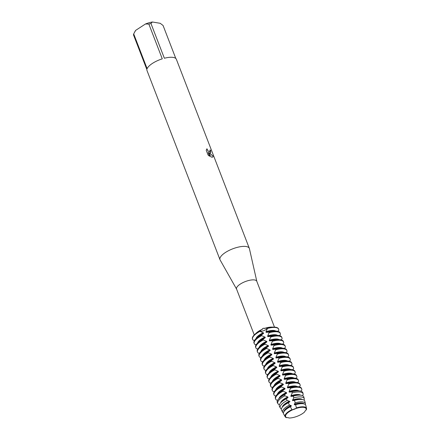 <?xml version="1.0" encoding="UTF-8"?>
<svg xmlns="http://www.w3.org/2000/svg" width="440" height="440" viewBox="0 0 440 440"><rect width="100%" height="100%" fill="white"/><g stroke="black" fill="none" stroke-linecap="round" stroke-linejoin="round"><path stroke-width="0.66" d="M264.006 330.55A4.389 1.551 -21.1 0 1 259.771 331.127L263.142 328.328L267.432 328.125A4.389 1.551 -21.1 0 1 264.006 330.55M296.401 407.886L295.9 408.507A4.389 1.551 -21.1 0 1 292.743 409.75L291.945 409.635A11.468 4.054 -21.1 0 0 289.02 411.268A11.468 4.054 -21.1 0 0 285.153 416.702A11.468 4.054 -21.1 0 0 286.116 417.522L286.572 417.604A11.165 3.949 -21.1 0 1 289.108 411.543A11.165 3.949 -21.1 0 1 289.256 411.45A11.165 3.949 -21.1 0 1 292.402 409.717A11.165 3.949 158.9 0 0 289.256 411.45A11.165 3.949 158.9 0 0 289.108 411.543A11.165 3.949 158.9 0 0 286.572 417.604L286.886 417.659A4.389 1.551 -21.1 0 1 288.888 418A10.978 3.878 158.9 0 0 302.319 413.721A10.978 3.878 158.9 0 0 304.793 411.763A4.389 1.551 -21.1 0 1 305.954 410.19L306.147 409.926A11.165 3.949 158.9 0 0 304.034 407.204A11.165 3.949 -21.1 0 1 306.147 409.926L306.422 409.558A11.468 4.054 -21.1 0 0 306.52 408.458L305.8 405.372A11.902 4.208 158.9 0 0 303.386 403.766A11.902 4.208 158.9 0 0 302.038 403.651A11.902 4.208 158.9 0 0 295.647 404.674L296.401 407.886A11.468 4.054 -21.1 0 1 304.194 406.912A11.468 4.054 -21.1 0 1 306.52 408.458M291.923 409.97L296.643 408.117L291.923 409.97M296.125 408.254A11.165 3.949 -21.1 0 1 300.13 407.292A11.165 3.949 -21.1 0 1 304.034 407.204A11.165 3.949 158.9 0 0 300.13 407.292A11.165 3.949 158.9 0 0 296.125 408.254M274.483 327.14L256.773 281.254A10.835 3.828 158.9 0 0 254.634 279.972A10.835 3.828 158.9 0 0 242.644 282.75A10.835 3.828 158.9 0 0 236.561 289.053L254.265 334.939M262.477 329.219A10.835 3.828 158.9 0 0 256.344 332.981L254.474 334.741A13.981 4.939 158.9 0 0 252.522 339.141M278.591 329.082A13.981 4.939 158.9 0 0 275.776 327.267A13.981 4.939 158.9 0 0 274.192 327.135L271.629 327.085A10.835 3.828 158.9 0 0 264.237 328.526M256.812 281.347L249.42 248.661A15.725 5.561 158.9 0 0 249.337 248.38A15.725 5.561 158.9 0 0 246.224 246.521A15.725 5.561 158.9 0 0 228.822 250.553A15.725 5.561 158.9 0 0 219.989 259.704A15.725 5.561 158.9 0 0 220.115 259.969L236.594 289.146M210.149 153.038L208.94 152.719L213.131 156.118L212.784 157.146L211.184 157.075L208.164 152.389L209.693 156.338L208.093 155.067L206.212 150.194L206.938 148.77L208.109 151.058L209.649 151.729L210.089 150.871L209.864 150.013A15.725 5.561 -21.1 0 1 210.562 150.271L210.639 152.906L210.149 153.038M249.337 248.38L176.363 59.279A15.725 5.561 158.9 0 0 173.256 57.415A15.725 5.561 158.9 0 0 164.368 58.245L150.953 23.474A15.725 5.561 158.9 0 0 148.857 24.074L162.278 58.845A15.725 5.561 158.9 0 0 147.131 68.701L133.711 33.93A15.725 5.561 158.9 0 0 133.48 34.843L146.894 69.614A15.725 5.561 158.9 0 0 147.021 70.598L219.989 259.704M274.192 327.135A13.981 4.939 158.9 0 0 267.432 328.125L267.553 328.433A13.981 4.939 -21.1 0 1 275.897 327.58A13.981 4.939 -21.1 0 1 278.658 329.236A13.981 4.939 -21.1 0 1 278.746 330.303L277.838 331.337M285.62 416.598L285.62 416.592A10.978 3.878 158.9 0 1 289.405 411.57A10.978 3.878 158.9 0 1 292.743 409.745A10.978 3.878 158.9 0 0 289.405 411.57A10.978 3.878 158.9 0 0 285.62 416.592A10.978 3.878 158.9 0 0 285.62 416.598A10.978 3.878 158.9 0 0 286.891 417.665M210.612 152.922L210.513 150.304A15.659 5.533 158.9 0 0 209.886 150.068M212.757 157.163L213.076 156.151L208.94 152.719M209.814 151.668L208.054 151.09L206.882 148.825M209.605 156.282L208.164 152.389M295.9 408.507L295.906 408.513A10.978 3.878 158.9 0 1 306.103 408.689A10.978 3.878 158.9 0 1 306.103 408.694A10.978 3.878 158.9 0 0 295.906 408.513M305.954 410.19A10.978 3.878 158.9 0 0 306.103 408.694L306.103 408.689M254.551 340.373L253.374 340.252A13.981 4.939 -21.1 0 1 252.577 339.3A13.981 4.939 -21.1 0 1 257.395 332.893A13.981 4.939 -21.1 0 1 259.892 331.436L259.771 331.127A13.981 4.939 158.9 0 0 254.474 334.741M135.668 30.366A13.629 4.818 158.9 0 0 135.141 31.185L134.437 32.511L135.668 30.366L145.486 23.98L148.857 24.074M150.953 23.474L152.378 22A13.629 4.818 158.9 0 0 145.486 23.98M152.378 22L160.232 23.309L163.075 25.498L175.791 58.46M133.711 33.93L134.437 32.511M261.3 335.088A13.981 4.939 158.9 0 0 258.803 336.545A13.981 4.939 158.9 0 0 255.998 338.701A13.981 4.939 158.9 0 0 253.985 342.947L254.221 343.569A13.981 4.939 -21.1 0 1 259.039 337.166A13.981 4.939 -21.1 0 1 261.541 335.709L261.3 335.088M261.239 335.165L263.643 333.322M255.915 338.784A10.978 3.878 158.9 0 1 259.743 334.702A10.978 3.878 158.9 0 1 263.082 332.882L263.324 333.504A10.978 3.878 158.9 0 0 259.985 335.324A10.978 3.878 158.9 0 0 257.785 337.018L255.998 338.701M280.308 333.504L280.065 332.882A13.981 4.939 158.9 0 0 277.305 331.227A13.981 4.939 158.9 0 0 275.721 331.089A13.981 4.939 158.9 0 0 268.961 332.084L269.197 332.706A13.981 4.939 -21.1 0 1 277.541 331.848A13.981 4.939 -21.1 0 1 280.308 333.504A13.981 4.939 -21.1 0 1 280.39 334.57L279.483 335.605M257.846 348.915L256.669 348.793A13.981 4.939 -21.1 0 1 255.871 347.837A13.981 4.939 -21.1 0 1 260.689 341.435A13.981 4.939 -21.1 0 1 263.186 339.977L262.95 339.356A13.981 4.939 158.9 0 0 260.447 340.813A13.981 4.939 158.9 0 0 257.648 342.969L259.43 341.291A10.978 3.878 158.9 0 1 261.63 339.592A10.978 3.878 158.9 0 1 264.968 337.777L264.732 337.156A10.978 3.878 158.9 0 0 261.393 338.971A10.978 3.878 158.9 0 0 257.565 343.052M265.122 337.156L261.382 335.533M263.478 332.888L259.732 331.265M278.658 329.236L278.542 328.922A13.981 4.939 158.9 0 0 275.776 327.267A13.981 4.939 158.9 0 0 267.432 328.125A4.389 1.551 158.9 0 1 264.006 330.55A4.389 1.551 158.9 0 1 259.771 331.127A13.981 4.939 158.9 0 0 252.456 338.987L252.577 339.3M262.889 339.438L265.293 337.596M281.958 337.772L281.716 337.15A13.981 4.939 158.9 0 0 278.949 335.5A13.981 4.939 158.9 0 0 277.371 335.363A13.981 4.939 158.9 0 0 270.606 336.353L270.848 336.974A13.981 4.939 -21.1 0 1 279.191 336.122A13.981 4.939 -21.1 0 1 281.958 337.772A13.981 4.939 -21.1 0 1 282.04 338.839L281.132 339.878M259.496 353.183L258.319 353.062A13.981 4.939 -21.1 0 1 257.521 352.11A13.981 4.939 -21.1 0 1 262.339 345.702A13.981 4.939 -21.1 0 1 264.836 344.25L264.594 343.624A13.981 4.939 158.9 0 0 262.097 345.081A13.981 4.939 158.9 0 0 259.298 347.243L261.079 345.56A10.978 3.878 158.9 0 1 263.28 343.866A10.978 3.878 158.9 0 1 266.618 342.045L266.376 341.423A10.978 3.878 158.9 0 0 263.038 343.244A10.978 3.878 158.9 0 0 259.21 347.32M266.772 341.429L263.027 339.801M264.534 343.706L266.943 341.864M283.602 342.045L283.366 341.423A13.981 4.939 158.9 0 0 280.599 339.768A13.981 4.939 158.9 0 0 279.015 339.631A13.981 4.939 158.9 0 0 272.256 340.62L272.492 341.242A13.981 4.939 -21.1 0 1 280.841 340.389A13.981 4.939 -21.1 0 1 283.602 342.045A13.981 4.939 -21.1 0 1 283.69 343.112L282.783 344.146M261.14 357.456L259.969 357.335A13.981 4.939 -21.1 0 1 259.166 356.378A13.981 4.939 -21.1 0 1 263.984 349.976A13.981 4.939 -21.1 0 1 266.486 348.519L266.244 347.897A13.981 4.939 158.9 0 0 263.742 349.355A13.981 4.939 158.9 0 0 260.942 351.511L262.73 349.827A10.978 3.878 158.9 0 1 264.924 348.134A10.978 3.878 158.9 0 1 268.268 346.319L268.026 345.692A10.978 3.878 158.9 0 0 264.688 347.512A10.978 3.878 158.9 0 0 260.86 351.593M268.416 345.697L264.677 344.075M266.184 347.974L268.587 346.137M285.252 346.313L285.01 345.692A13.981 4.939 158.9 0 0 282.243 344.036A13.981 4.939 158.9 0 0 280.665 343.904A13.981 4.939 158.9 0 0 273.9 344.894L274.142 345.516A13.981 4.939 -21.1 0 1 282.486 344.663A13.981 4.939 -21.1 0 1 285.252 346.313A13.981 4.939 -21.1 0 1 285.334 347.38L284.427 348.42M262.79 361.724L261.613 361.603A13.981 4.939 -21.1 0 1 260.815 360.652A13.981 4.939 -21.1 0 1 265.634 354.244A13.981 4.939 -21.1 0 1 268.131 352.786L267.889 352.165A13.981 4.939 158.9 0 0 265.392 353.623A13.981 4.939 158.9 0 0 262.592 355.784L264.374 354.101A10.978 3.878 158.9 0 1 266.574 352.407A10.978 3.878 158.9 0 1 269.913 350.587L269.676 349.965A10.978 3.878 158.9 0 0 266.332 351.78A10.978 3.878 158.9 0 0 262.504 355.861M270.067 349.965L266.327 348.343M267.828 352.248L270.237 350.405M286.897 350.587L286.66 349.959A13.981 4.939 158.9 0 0 283.894 348.31A13.981 4.939 158.9 0 0 282.315 348.172A13.981 4.939 158.9 0 0 275.55 349.162L275.792 349.784A13.981 4.939 -21.1 0 1 284.136 348.931A13.981 4.939 -21.1 0 1 286.897 350.587A13.981 4.939 -21.1 0 1 286.985 351.654L286.077 352.688M264.435 365.992L263.263 365.871A13.981 4.939 -21.1 0 1 262.46 364.92A13.981 4.939 -21.1 0 1 267.278 358.518A13.981 4.939 -21.1 0 1 269.781 357.06L269.538 356.439A13.981 4.939 158.9 0 0 267.041 357.891A13.981 4.939 158.9 0 0 264.237 360.052L266.024 358.369A10.978 3.878 158.9 0 1 268.224 356.675A10.978 3.878 158.9 0 1 271.562 354.855L271.321 354.233A10.978 3.878 158.9 0 0 267.982 356.054A10.978 3.878 158.9 0 0 264.154 360.135M271.716 354.239L267.971 352.616M269.478 356.516L271.882 354.673M288.547 354.855L288.305 354.233A13.981 4.939 158.9 0 0 285.543 352.577A13.981 4.939 158.9 0 0 283.959 352.44A13.981 4.939 158.9 0 0 277.195 353.43L277.437 354.057A13.981 4.939 -21.1 0 1 285.78 353.199A13.981 4.939 -21.1 0 1 288.547 354.855A13.981 4.939 -21.1 0 1 288.629 355.922L287.722 356.956M266.085 370.266L264.908 370.145A13.981 4.939 -21.1 0 1 264.11 369.188A13.981 4.939 -21.1 0 1 268.928 362.786A13.981 4.939 -21.1 0 1 271.425 361.328L271.189 360.707A13.981 4.939 158.9 0 0 268.686 362.164A13.981 4.939 158.9 0 0 265.887 364.32L267.669 362.643A10.978 3.878 158.9 0 1 269.869 360.943A10.978 3.878 158.9 0 1 273.207 359.128L272.971 358.507A10.978 3.878 158.9 0 0 269.632 360.322A10.978 3.878 158.9 0 0 265.804 364.403M273.361 358.507L269.621 356.884M271.128 360.784L273.531 358.947M290.191 359.123L289.955 358.501A13.981 4.939 158.9 0 0 287.188 356.851A13.981 4.939 158.9 0 0 285.61 356.714A13.981 4.939 158.9 0 0 278.845 357.704L279.087 358.325A13.981 4.939 -21.1 0 1 287.43 357.473A13.981 4.939 -21.1 0 1 290.191 359.123A13.981 4.939 -21.1 0 1 290.279 360.19L289.372 361.229M267.735 374.534L266.558 374.413A13.981 4.939 -21.1 0 1 265.755 373.461A13.981 4.939 -21.1 0 1 270.572 367.054A13.981 4.939 -21.1 0 1 273.075 365.602L272.833 364.975A13.981 4.939 158.9 0 0 270.336 366.432A13.981 4.939 158.9 0 0 267.537 368.594L269.319 366.911A10.978 3.878 158.9 0 1 271.519 365.216A10.978 3.878 158.9 0 1 274.857 363.396L274.615 362.775A10.978 3.878 158.9 0 0 271.277 364.595A10.978 3.878 158.9 0 0 267.449 368.671M275.011 362.78L271.266 361.152M272.773 365.057L275.182 363.215M291.841 363.396L291.599 362.775A13.981 4.939 158.9 0 0 288.838 361.119A13.981 4.939 158.9 0 0 287.254 360.982A13.981 4.939 158.9 0 0 280.495 361.972L280.731 362.593A13.981 4.939 -21.1 0 1 289.075 361.741A13.981 4.939 -21.1 0 1 291.841 363.396A13.981 4.939 -21.1 0 1 291.929 364.463L291.022 365.497M269.379 378.807L268.202 378.681A13.981 4.939 -21.1 0 1 267.405 377.729A13.981 4.939 -21.1 0 1 272.223 371.327A13.981 4.939 -21.1 0 1 274.72 369.87L274.483 369.248A13.981 4.939 158.9 0 0 271.981 370.706A13.981 4.939 158.9 0 0 269.181 372.861L270.963 371.179A10.978 3.878 158.9 0 1 273.163 369.485A10.978 3.878 158.9 0 1 276.507 367.67L276.265 367.043A10.978 3.878 158.9 0 0 272.927 368.863A10.978 3.878 158.9 0 0 269.099 372.944M276.656 367.048L272.916 365.425M274.423 369.325L276.826 367.483M293.491 367.664L293.249 367.043A13.981 4.939 158.9 0 0 290.483 365.387A13.981 4.939 158.9 0 0 288.904 365.255A13.981 4.939 158.9 0 0 282.139 366.245L282.381 366.867A13.981 4.939 -21.1 0 1 290.725 366.009A13.981 4.939 -21.1 0 1 293.491 367.664A13.981 4.939 -21.1 0 1 293.574 368.731L292.666 369.765M271.029 383.075L269.852 382.954A13.981 4.939 -21.1 0 1 269.055 381.997A13.981 4.939 -21.1 0 1 273.873 375.595A13.981 4.939 -21.1 0 1 276.37 374.138L276.128 373.516A13.981 4.939 158.9 0 0 273.631 374.974A13.981 4.939 158.9 0 0 270.831 377.135L272.613 375.452A10.978 3.878 158.9 0 1 274.813 373.752A10.978 3.878 158.9 0 1 278.152 371.938L277.91 371.316A10.978 3.878 158.9 0 0 274.571 373.131A10.978 3.878 158.9 0 0 270.743 377.212M278.305 371.316L274.565 369.694M276.067 373.599L278.476 371.756M295.136 371.932L294.899 371.311A13.981 4.939 158.9 0 0 292.132 369.661A13.981 4.939 158.9 0 0 290.548 369.523A13.981 4.939 158.9 0 0 283.789 370.513L284.026 371.135A13.981 4.939 -21.1 0 1 292.375 370.282A13.981 4.939 -21.1 0 1 295.136 371.932A13.981 4.939 -21.1 0 1 295.224 372.999L294.316 374.039M272.673 387.343L271.502 387.222A13.981 4.939 -21.1 0 1 270.699 386.271A13.981 4.939 -21.1 0 1 275.517 379.868A13.981 4.939 -21.1 0 1 278.02 378.411L277.778 377.79A13.981 4.939 158.9 0 0 275.281 379.242A13.981 4.939 158.9 0 0 272.476 381.403L274.263 379.72A10.978 3.878 158.9 0 1 276.463 378.026A10.978 3.878 158.9 0 1 279.802 376.206L279.56 375.584A10.978 3.878 158.9 0 0 276.221 377.405A10.978 3.878 158.9 0 0 272.393 381.486M279.956 375.59L276.21 373.962M277.717 377.867L280.121 376.024M296.786 376.206L296.543 375.584A13.981 4.939 158.9 0 0 293.777 373.929A13.981 4.939 158.9 0 0 292.199 373.791A13.981 4.939 158.9 0 0 285.434 374.781L285.675 375.403A13.981 4.939 -21.1 0 1 294.019 374.55A13.981 4.939 -21.1 0 1 296.786 376.206A13.981 4.939 -21.1 0 1 296.868 377.273L295.961 378.307M274.324 391.617L273.147 391.495A13.981 4.939 -21.1 0 1 272.349 390.539A13.981 4.939 -21.1 0 1 277.167 384.137A13.981 4.939 -21.1 0 1 279.664 382.679L279.428 382.058A13.981 4.939 158.9 0 0 276.925 383.515A13.981 4.939 158.9 0 0 274.126 385.671L275.908 383.988A10.978 3.878 158.9 0 1 278.108 382.294A10.978 3.878 158.9 0 1 281.446 380.479L281.21 379.852A10.978 3.878 158.9 0 0 277.865 381.673A10.978 3.878 158.9 0 0 274.038 385.754M281.6 379.858L277.86 378.235M279.367 382.135L281.77 380.298M298.43 380.474L298.194 379.852A13.981 4.939 158.9 0 0 295.427 378.197A13.981 4.939 158.9 0 0 293.849 378.065A13.981 4.939 158.9 0 0 287.084 379.055L287.326 379.676A13.981 4.939 -21.1 0 1 295.669 378.824A13.981 4.939 -21.1 0 1 298.43 380.474A13.981 4.939 -21.1 0 1 298.518 381.541L297.611 382.58M275.968 395.885L274.797 395.764A13.981 4.939 -21.1 0 1 273.994 394.812A13.981 4.939 -21.1 0 1 278.812 388.405A13.981 4.939 -21.1 0 1 281.314 386.947L281.072 386.326A13.981 4.939 158.9 0 0 278.575 387.783A13.981 4.939 158.9 0 0 275.77 389.945L277.558 388.262A10.978 3.878 158.9 0 1 279.757 386.568A10.978 3.878 158.9 0 1 283.096 384.747L282.854 384.125A10.978 3.878 158.9 0 0 279.516 385.941A10.978 3.878 158.9 0 0 275.688 390.022M283.25 384.125L279.505 382.503M281.012 386.408L283.415 384.566M300.08 384.747L299.838 384.12A13.981 4.939 158.9 0 0 297.077 382.47A13.981 4.939 158.9 0 0 295.493 382.333A13.981 4.939 158.9 0 0 288.734 383.323L288.97 383.944A13.981 4.939 -21.1 0 1 297.314 383.091A13.981 4.939 -21.1 0 1 300.08 384.747A13.981 4.939 -21.1 0 1 300.163 385.814L299.255 386.848M277.69 400.164L276.441 400.032A13.981 4.939 -21.1 0 1 275.644 399.08A13.981 4.939 -21.1 0 1 280.462 392.678A13.981 4.939 -21.1 0 1 282.959 391.221L282.722 390.599A13.981 4.939 158.9 0 0 280.22 392.051A13.981 4.939 158.9 0 0 277.42 394.213L279.202 392.53A10.978 3.878 158.9 0 1 281.402 390.836A10.978 3.878 158.9 0 1 284.741 389.015L284.504 388.394A10.978 3.878 158.9 0 0 281.166 390.214A10.978 3.878 158.9 0 0 277.338 394.295M284.895 388.399L281.155 386.777M282.661 390.676L285.065 388.834M301.73 389.015L301.488 388.394A13.981 4.939 158.9 0 0 298.722 386.738A13.981 4.939 158.9 0 0 297.143 386.601A13.981 4.939 158.9 0 0 290.378 387.591L290.62 388.218A13.981 4.939 -21.1 0 1 298.964 387.36A13.981 4.939 -21.1 0 1 301.73 389.015A13.981 4.939 -21.1 0 1 301.812 390.082L300.861 391.171M291.945 409.635L290.334 406.758L291.335 406.098L291.093 405.477L289.454 405.086L288.283 402.804A12.496 4.417 158.9 0 0 285.747 404.261A12.496 4.417 158.9 0 0 283.245 406.192L284.147 405.339A10.978 3.878 158.9 0 1 286.347 403.645A10.978 3.878 158.9 0 1 289.685 401.83L289.443 401.203L287.127 400.466L286.33 398.805L288.041 397.557L287.798 396.935L284.916 395.78L284.455 394.768A13.684 4.835 158.9 0 0 281.985 396.204A13.684 4.835 158.9 0 0 279.246 398.316L280.852 396.803A10.978 3.878 158.9 0 1 283.052 395.104A10.978 3.878 158.9 0 1 286.391 393.289L286.149 392.667A10.978 3.878 158.9 0 0 282.81 394.482A10.978 3.878 158.9 0 0 278.982 398.569M286.545 392.667L282.799 391.045M284.306 394.95L286.715 393.107M303.116 393.894L302.874 392.849A13.684 4.835 158.9 0 0 300.097 391A13.684 4.835 158.9 0 0 298.546 390.868A13.684 4.835 158.9 0 0 291.902 391.842L292.248 392.909A13.536 4.785 -21.1 0 1 300.372 392.068A13.536 4.785 -21.1 0 1 303.116 393.894A13.536 4.785 -21.1 0 1 303.127 394.724L302.395 395.582M287.798 396.935A10.978 3.878 158.9 0 0 284.46 398.756A10.978 3.878 158.9 0 0 280.621 402.892M279.527 404.459L278.581 404.349A13.536 4.785 -21.1 0 1 277.893 403.629A13.536 4.785 -21.1 0 1 282.458 397.216A13.536 4.785 -21.1 0 1 284.916 395.78M288.041 397.557A10.978 3.878 158.9 0 0 284.697 399.377A10.978 3.878 158.9 0 0 282.502 401.071L281.243 402.254A13.09 4.626 158.9 0 0 279.45 406.439L280.313 407.985A12.848 4.543 -21.1 0 1 284.647 401.902A12.848 4.543 -21.1 0 1 287.127 400.466M286.33 398.805A13.09 4.626 158.9 0 0 283.866 400.235A13.09 4.626 158.9 0 0 281.243 402.254M304.249 398.75L303.848 397.023A13.09 4.626 158.9 0 0 301.191 395.257A13.09 4.626 158.9 0 0 299.712 395.131A13.09 4.626 158.9 0 0 293.243 396.094L293.772 397.859A12.848 4.543 -21.1 0 1 301.648 397.018A12.848 4.543 -21.1 0 1 304.249 398.75A12.848 4.543 -21.1 0 1 304.249 399.603L303.886 400.037M289.443 401.203A10.978 3.878 158.9 0 0 286.105 403.024A10.978 3.878 158.9 0 0 282.249 407.275M288.107 402.958L290.01 401.643M305.388 403.601L304.827 401.198A12.496 4.417 158.9 0 0 302.286 399.509A12.496 4.417 158.9 0 0 300.872 399.388A12.496 4.417 158.9 0 0 294.498 400.367L295.174 402.842A12.155 4.296 -21.1 0 1 302.918 401.962A12.155 4.296 -21.1 0 1 305.388 403.601A12.155 4.296 -21.1 0 1 305.349 404.542L305.322 404.575M291.093 405.477A10.978 3.878 158.9 0 0 287.755 407.292A10.978 3.878 158.9 0 0 283.877 411.769M283.426 413.039A12.155 4.296 -21.1 0 1 282.733 412.346A12.155 4.296 -21.1 0 1 286.831 406.582A12.155 4.296 -21.1 0 1 289.454 405.086M291.335 406.098A10.978 3.878 158.9 0 0 287.997 407.918A10.978 3.878 158.9 0 0 285.797 409.613L285.247 410.13A11.902 4.208 158.9 0 0 283.613 413.936L285.153 416.702M290.34 406.758A11.902 4.208 158.9 0 0 287.628 408.293A11.902 4.208 158.9 0 0 285.247 410.13M254.221 343.569A13.981 4.939 -21.1 0 0 255.024 344.52L256.201 344.647M280.313 407.985A12.848 4.543 -21.1 0 0 281.028 408.711L281.43 408.766M267.542 328.202L265.958 331.914M275.836 331.095A10.978 3.878 158.9 0 0 266.244 331.645L266.481 332.266A10.978 3.878 158.9 0 1 273.273 331.045L275.721 331.089M266.129 332.349L269.049 332.101M269.192 332.47L267.608 336.182M277.486 335.363A10.978 3.878 158.9 0 0 267.889 335.913L268.131 336.534A10.978 3.878 158.9 0 1 274.918 335.313L277.371 335.363M267.773 336.622L270.699 336.375M270.837 336.738L269.253 340.456M279.136 339.636A10.978 3.878 158.9 0 0 269.538 340.186L269.781 340.808A10.978 3.878 158.9 0 1 276.568 339.587L279.015 339.631M269.423 340.89L272.344 340.643M272.487 341.011L270.903 344.724M280.781 343.904A10.978 3.878 158.9 0 0 271.183 344.454L271.425 345.076A10.978 3.878 158.9 0 1 278.212 343.855L280.665 343.904M271.068 345.164L273.994 344.911M274.137 345.279L272.547 348.992M282.43 348.172A10.978 3.878 158.9 0 0 272.833 348.722L273.075 349.349A10.978 3.878 158.9 0 1 279.862 348.123L282.315 348.172M272.718 349.432L275.638 349.184M275.781 349.553L274.197 353.265M284.075 352.445A10.978 3.878 158.9 0 0 274.483 352.995L274.72 353.617A10.978 3.878 158.9 0 1 281.507 352.396L283.959 352.44M274.368 353.7L277.288 353.452M277.431 353.82L275.847 357.533M285.725 356.714A10.978 3.878 158.9 0 0 276.128 357.264L276.37 357.885A10.978 3.878 158.9 0 1 283.157 356.664L285.61 356.714M276.012 357.973L278.938 357.72M279.076 358.089L277.492 361.801M287.375 360.987A10.978 3.878 158.9 0 0 277.778 361.537L278.014 362.159A10.978 3.878 158.9 0 1 284.807 360.932L287.254 360.982M277.662 362.241L280.582 361.993M280.726 362.362L279.142 366.075M289.02 365.255A10.978 3.878 158.9 0 0 279.422 365.805L279.664 366.427A10.978 3.878 158.9 0 1 286.451 365.206L288.904 365.255M279.307 366.509L282.233 366.262M282.375 366.63L280.786 370.343M290.67 369.523A10.978 3.878 158.9 0 0 281.072 370.073L281.314 370.7A10.978 3.878 158.9 0 1 288.101 369.474L290.548 369.523M280.957 370.783L283.877 370.535M284.02 370.898L282.436 374.616M292.314 373.797A10.978 3.878 158.9 0 0 282.722 374.347L282.959 374.968A10.978 3.878 158.9 0 1 289.745 373.747L292.199 373.791M282.607 375.05L285.527 374.803M285.67 375.172L284.081 378.884M293.964 378.065A10.978 3.878 158.9 0 0 284.367 378.615L284.609 379.236A10.978 3.878 158.9 0 1 291.395 378.015L293.849 378.065M284.251 379.324L287.172 379.071M287.315 379.44L285.731 383.152M295.609 382.338A10.978 3.878 158.9 0 0 286.017 382.888L286.253 383.51A10.978 3.878 158.9 0 1 293.046 382.283L295.493 382.333M285.901 383.592L288.822 383.345M288.965 383.713L287.381 387.425M297.259 386.606A10.978 3.878 158.9 0 0 287.661 387.156L287.903 387.778A10.978 3.878 158.9 0 1 294.69 386.557L297.143 386.601M287.546 387.86L290.472 387.613M290.609 387.981L289.025 391.694M298.914 390.88A10.978 3.878 158.9 0 0 289.311 391.424L289.553 392.046A10.978 3.878 158.9 0 1 296.34 390.825L298.546 390.868M289.195 392.134L292.116 391.886M292.248 392.909L290.956 395.698L291.198 396.319A10.978 3.878 158.9 0 1 297.985 395.098L299.712 395.131M290.84 396.402L293.766 396.154M293.772 397.859L292.606 399.966L292.848 400.587A10.978 3.878 158.9 0 1 299.635 399.366L300.872 399.388M292.49 400.67L294.723 400.361M295.174 402.842L294.256 404.234L294.492 404.861L295.647 404.674M302.038 403.651L301.279 403.634A10.978 3.878 158.9 0 0 294.492 404.861M304.15 403.942A10.978 3.878 158.9 0 0 294.256 404.234M283.245 406.192A12.496 4.417 158.9 0 0 281.534 410.185L282.733 412.346M302.341 399.52A10.978 3.878 158.9 0 0 292.606 399.966M300.603 395.181A10.978 3.878 158.9 0 0 290.956 395.698M279.246 398.316A13.684 4.835 158.9 0 0 277.371 402.688L277.893 403.629M277.42 394.213A13.981 4.939 158.9 0 0 275.402 398.459L275.644 399.08M275.77 389.945A13.981 4.939 158.9 0 0 273.757 394.185L273.994 394.812M274.126 385.671A13.981 4.939 158.9 0 0 272.107 389.917L272.349 390.539M272.476 381.403A13.981 4.939 158.9 0 0 270.463 385.649L270.699 386.271M270.831 377.135A13.981 4.939 158.9 0 0 268.812 381.375L269.055 381.997M269.181 372.861A13.981 4.939 158.9 0 0 267.163 377.108L267.405 377.729M267.537 368.594A13.981 4.939 158.9 0 0 265.518 372.84L265.755 373.461M265.887 364.32A13.981 4.939 158.9 0 0 263.868 368.566L264.11 369.188M264.237 360.052A13.981 4.939 158.9 0 0 262.224 364.298L262.46 364.92M262.592 355.784A13.981 4.939 158.9 0 0 260.574 360.025L260.815 360.652M260.942 351.511A13.981 4.939 158.9 0 0 258.923 355.757L259.166 356.378M259.298 347.243A13.981 4.939 158.9 0 0 257.279 351.489L257.521 352.11M257.648 342.969A13.981 4.939 158.9 0 0 255.629 347.215L255.871 347.837"/></g></svg>
